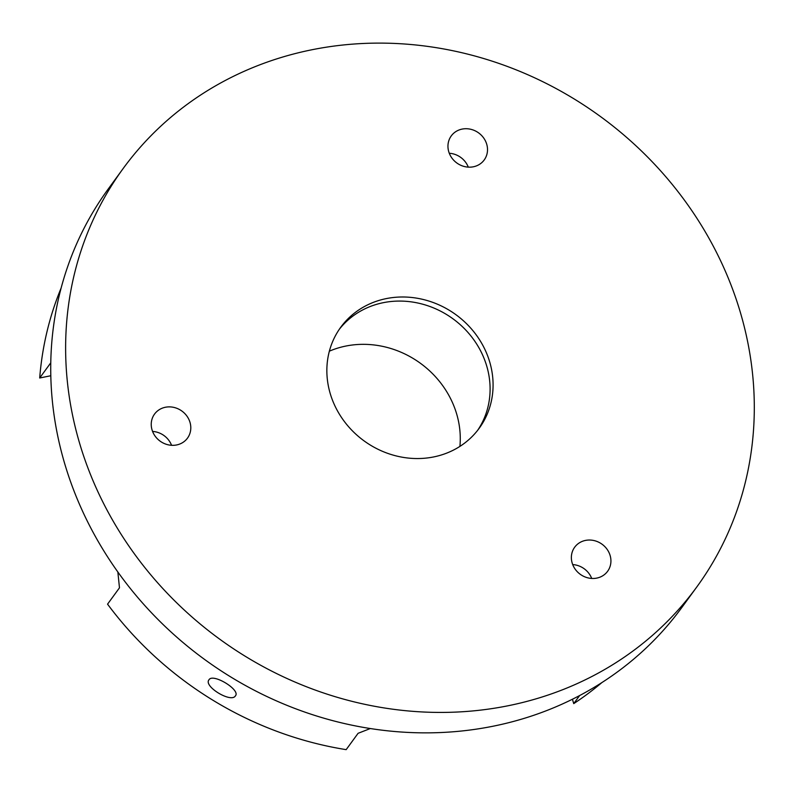<?xml version="1.0" encoding="UTF-8"?>
<svg xmlns="http://www.w3.org/2000/svg" width="794" height="794" viewBox="0 0 794 794"><rect width="100%" height="100%" fill="white"/><g stroke="black" fill="none" stroke-linecap="round" stroke-linejoin="round"><path stroke-width="1.19" d="M152.567 431.43A20.396 18.57 -143.9 0 1 171.573 445.305M572.702 564.584A20.396 18.57 -143.9 0 1 586.855 571.035A20.396 18.57 -143.9 0 1 591.709 578.449M449.285 153.262A20.396 18.57 -143.9 0 1 468.291 167.127M339.276 329.331A85.692 78.04 -143.9 0 1 452.977 318.811A85.692 78.04 -143.9 0 1 477.67 430.288M433.713 456.927A85.692 78.04 -143.9 0 1 343.157 419.857A85.692 78.04 -143.9 0 1 340.735 327.267A85.692 78.04 -143.9 0 1 455.954 314.722A85.692 78.04 -143.9 0 1 479.199 428.274A85.692 78.04 -143.9 0 1 433.713 456.927M176.665 444.948A20.396 18.57 -143.9 0 1 155.118 436.124A20.396 18.57 -143.9 0 1 154.532 414.091A20.396 18.57 -143.9 0 1 181.965 411.103A20.396 18.57 -143.9 0 1 187.493 438.129A20.396 18.57 -143.9 0 1 176.665 444.948M604.74 546.52A20.396 18.57 -143.9 0 1 607.628 571.273A20.396 18.57 -143.9 0 1 580.206 574.261A20.396 18.57 -143.9 0 1 574.667 547.235A20.396 18.57 -143.9 0 1 604.74 546.52M448.491 141.838A20.396 18.57 -143.9 0 1 451.25 135.923A20.396 18.57 -143.9 0 1 478.673 132.935A20.396 18.57 -143.9 0 1 484.211 159.961A20.396 18.57 -143.9 0 1 459.845 164.824A20.396 18.57 -143.9 0 1 448.491 141.838M329.361 351.176A91.816 83.618 -143.9 0 1 420.492 363.334A91.816 83.618 -143.9 0 1 459.905 446.407M508.349 705.707A355.017 323.307 -143.9 0 1 133.174 552.148A355.017 323.307 -143.9 0 1 123.149 168.536A355.017 323.307 -143.9 0 1 600.502 116.569A355.017 323.307 -143.9 0 1 696.775 586.994A355.017 323.307 -143.9 0 1 508.349 705.707M696.775 586.994L681.877 607.43A355.017 323.307 -143.9 0 1 493.451 726.143A355.017 323.307 -143.9 0 1 118.276 572.583A355.017 323.307 -143.9 0 1 108.252 188.972L123.149 168.536M601.941 682.532A342.78 312.161 -143.9 0 1 573.734 703.623L572.424 699.236M579.62 695.554L573.734 703.623M370.322 728.535L358.084 733.309L346.164 749.645A342.78 312.161 -143.9 0 1 107.557 604.155L119.477 587.818L117.849 571.998M209.001 679.763C212.871 672.905 240.91 689.996 235.411 695.862C231.183 703.325 203.155 686.224 209.001 679.763L208.852 679.982M50.806 375.741L39.7 377.994A342.78 312.161 -143.9 0 1 61.138 288.014M39.7 377.994L50.776 362.808"/></g></svg>

